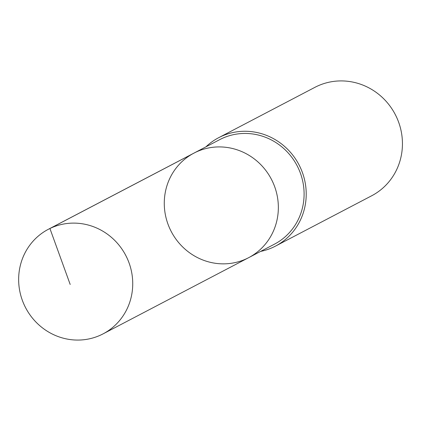 <?xml version="1.0" encoding="UTF-8"?>
<svg xmlns="http://www.w3.org/2000/svg" width="421" height="421" viewBox="0 0 421 421"><rect width="100%" height="100%" fill="white"/><g stroke="black" fill="none" stroke-linecap="round" stroke-linejoin="round"><path stroke-width="0.63" d="M193.96 153.107L219.704 139.635A59.003 56.488 62.4 0 1 282.97 147.834A59.003 56.488 62.4 0 1 301.694 210.71A59.003 56.488 62.4 0 1 274.418 244.191L248.674 257.663A59.003 56.488 -117.6 0 0 271.361 179.193A59.003 56.488 -117.6 0 0 193.96 153.107A59.003 56.488 -117.6 0 0 166.679 186.587A59.003 56.488 -117.6 0 0 185.408 249.469A59.003 56.488 -117.6 0 0 248.674 257.663A59.003 56.488 -117.6 0 0 271.361 179.193A59.003 56.488 -117.6 0 0 193.96 153.107L48.331 229.303A59.014 56.493 62.4 0 1 111.602 237.502A59.014 56.493 62.4 0 1 130.331 300.389A59.014 56.493 62.4 0 1 103.056 333.879A59.014 56.493 62.4 0 1 39.779 325.68A59.014 56.493 62.4 0 1 21.05 262.793A59.014 56.493 62.4 0 1 48.331 229.303M205.927 146.84A61.198 58.587 62.4 0 1 218.688 137.688A61.198 58.587 62.4 0 1 284.307 146.192A61.198 58.587 62.4 0 1 303.725 211.41A61.198 58.587 62.4 0 1 275.434 246.138A61.198 58.587 62.4 0 1 260.646 251.4M218.688 137.688L314.913 87.336A61.198 58.587 62.4 0 1 380.531 95.835A61.198 58.587 62.4 0 1 399.95 161.054A61.198 58.587 62.4 0 1 371.664 195.781L275.434 246.138M195.539 152.307L49.915 228.508L70.191 284.47M248.674 257.663L103.056 333.879"/></g></svg>
